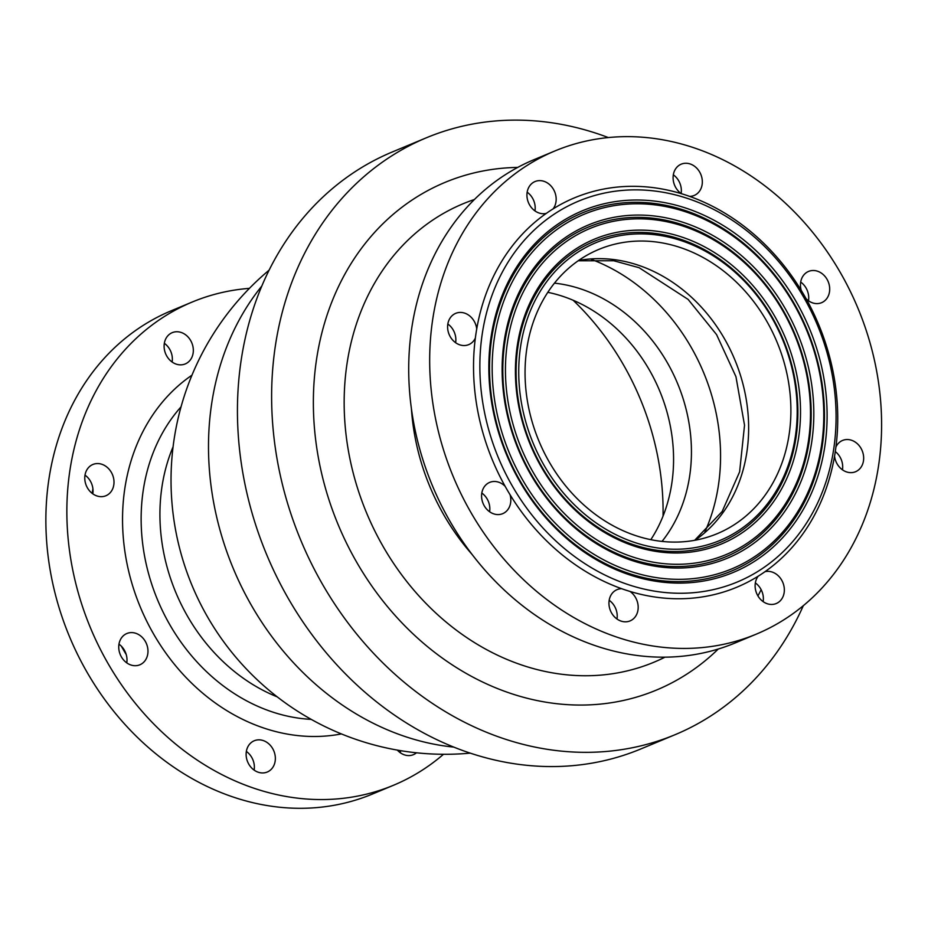 <?xml version="1.0" encoding="UTF-8"?>
<svg xmlns="http://www.w3.org/2000/svg" width="928" height="928" viewBox="0 0 928 928"><rect width="100%" height="100%" fill="white"/><g stroke="black" fill="none" stroke-linecap="round" stroke-linejoin="round"><path stroke-width="1.39" d="M808.497 300.776A16.936 14.187 67.4 0 0 800.702 282.066M801.247 290.406A16.936 14.187 -112.6 0 1 808.566 271.417A16.936 14.187 -112.6 0 1 828.17 281.602A16.936 14.187 -112.6 0 1 821.593 302.69A16.936 14.187 -112.6 0 1 806.142 298.77A210.934 176.622 -112.6 0 1 826.117 344.868A210.934 176.622 -112.6 0 1 835.931 446.994A16.936 14.187 -112.6 0 1 842.543 440.452A16.936 14.187 -112.6 0 1 862.147 450.637A16.936 14.187 -112.6 0 1 855.57 471.726A16.936 14.187 -112.6 0 1 834.55 456.112A210.934 176.622 -112.6 0 1 764.997 571.683A16.936 14.187 -112.6 0 1 783.22 583.492A16.936 14.187 -112.6 0 1 776.237 603.536A16.936 14.187 -112.6 0 1 758.431 596.716A16.936 14.187 -112.6 0 1 758.164 576.207A210.934 176.622 -112.6 0 1 630.008 591.438A16.936 14.187 -112.6 0 1 638.186 607.306A16.936 14.187 -112.6 0 1 630.077 620.902A16.936 14.187 -112.6 0 1 610.473 610.728A16.936 14.187 -112.6 0 1 617.062 589.64A16.936 14.187 -112.6 0 1 621.714 588.712A210.934 176.622 -112.6 0 1 510.029 494.67A16.936 14.187 -112.6 0 1 502.709 513.66A16.936 14.187 -112.6 0 1 483.105 503.475A16.936 14.187 -112.6 0 1 489.682 482.386A16.936 14.187 -112.6 0 1 505.134 486.307A210.934 176.622 -112.6 0 1 475.345 338.082A16.936 14.187 -112.6 0 1 468.733 344.624A16.936 14.187 -112.6 0 1 449.129 334.44A16.936 14.187 -112.6 0 1 455.706 313.351A16.936 14.187 -112.6 0 1 476.725 328.964A210.934 176.622 -112.6 0 1 546.279 213.394A16.936 14.187 -112.6 0 1 528.055 201.585A16.936 14.187 -112.6 0 1 535.038 181.54A16.936 14.187 -112.6 0 1 552.856 188.361A16.936 14.187 -112.6 0 1 553.111 208.87A210.934 176.622 -112.6 0 1 681.28 193.639A16.936 14.187 -112.6 0 1 673.09 177.77A16.936 14.187 -112.6 0 1 681.198 164.175A16.936 14.187 -112.6 0 1 700.802 174.348A16.936 14.187 -112.6 0 1 694.225 195.437A16.936 14.187 -112.6 0 1 689.562 196.365A210.934 176.622 -112.6 0 1 801.247 290.406A210.934 176.622 -112.6 0 1 806.142 298.77M681.117 193.534A16.936 14.187 67.4 0 0 673.322 174.812M681.28 193.639A210.934 176.622 -112.6 0 1 689.562 196.365M534.957 210.9A16.936 14.187 67.4 0 0 527.162 192.189M546.279 213.394A210.934 176.622 -112.6 0 1 553.111 208.87M455.625 342.71A16.936 14.187 67.4 0 0 454.929 333.894A16.936 14.187 67.4 0 0 447.83 324M475.345 338.082A210.934 176.622 -112.6 0 1 476.725 328.964M489.601 511.746A16.936 14.187 67.4 0 0 489.044 503.405A16.936 14.187 67.4 0 0 481.806 493.035M510.029 494.67A210.934 176.622 -112.6 0 1 505.134 486.307M616.981 618.999A16.936 14.187 67.4 0 0 609.186 600.288M630.008 591.438A210.934 176.622 -112.6 0 1 621.714 588.712M763.141 601.622A16.936 14.187 67.4 0 0 755.346 582.912M764.997 571.683A210.934 176.622 -112.6 0 1 758.164 576.207M867.181 333.384A261.742 219.17 -112.6 0 1 756.274 634.149A261.742 219.17 -112.6 0 1 453.316 476.806A261.742 219.17 -112.6 0 1 555.002 150.916A261.742 219.17 -112.6 0 1 867.181 333.384M842.462 469.812A16.936 14.187 67.4 0 0 835.293 451.565M835.931 446.994A210.934 176.622 -112.6 0 1 834.55 456.112M547.798 292.332A153.967 128.922 -112.6 0 1 665.086 405.629A153.967 128.922 -112.6 0 1 650.818 539.667M472.016 554.364A209.89 175.752 -112.6 0 1 411.429 408.9M93.345 494.206A16.936 14.187 -112.6 0 1 84.773 478.326A16.936 14.187 -112.6 0 1 92.881 464.476A16.936 14.187 -112.6 0 1 113.889 480.089A16.936 14.187 -112.6 0 1 105.896 495.749A16.936 14.187 -112.6 0 1 93.345 494.206M92.8 493.835A16.936 14.187 67.4 0 0 92.916 488.836A16.936 14.187 67.4 0 0 85.005 475.124M92.185 493.371A210.934 176.622 -112.6 0 1 92.916 488.836M138.504 665.26A16.936 14.187 -112.6 0 1 119.956 653.799A16.936 14.187 -112.6 0 1 126.858 633.511A16.936 14.187 -112.6 0 1 142.309 637.432A16.936 14.187 -112.6 0 1 139.873 664.784A16.936 14.187 -112.6 0 1 138.504 665.26M126.776 662.87A16.936 14.187 67.4 0 0 126.22 654.542A16.936 14.187 67.4 0 0 121.336 646.166A16.936 14.187 67.4 0 0 118.981 644.16M126.22 654.542A210.934 176.622 -112.6 0 1 121.336 646.166M274.05 765.078A16.936 14.187 -112.6 0 1 267.252 772.026A16.936 14.187 -112.6 0 1 247.648 761.853A16.936 14.187 -112.6 0 1 254.226 740.764A16.936 14.187 -112.6 0 1 258.889 739.836A16.936 14.187 -112.6 0 1 272.507 748.316A16.936 14.187 -112.6 0 1 274.05 765.078M254.144 770.124A16.936 14.187 67.4 0 0 246.349 751.413M416.486 752.794A16.936 14.187 -112.6 0 1 413.412 754.661A16.936 14.187 -112.6 0 1 397.346 750.102M400.316 752.747A16.936 14.187 67.4 0 0 400.525 750.648M443.491 754.29A261.742 219.17 -112.6 0 1 393.449 785.285L372.476 794.02A261.742 219.17 -112.6 0 1 69.507 636.678A261.742 219.17 -112.6 0 1 171.193 310.787L192.166 302.052A261.742 219.17 -112.6 0 1 249.423 288.353M172.121 362.024A16.936 14.187 67.4 0 0 164.337 343.314M165.033 352.13A16.936 14.187 -112.6 0 1 172.202 332.665A16.936 14.187 -112.6 0 1 190.02 339.497A16.936 14.187 -112.6 0 1 190.286 359.994A16.936 14.187 -112.6 0 1 185.229 363.938A16.936 14.187 -112.6 0 1 165.033 352.13M824.714 344.938A206.306 172.759 -112.6 0 1 628.836 584.826A206.306 172.759 -112.6 0 1 520.364 244.934A206.306 172.759 -112.6 0 1 824.714 344.938M756.274 634.149L735.301 642.895A261.742 219.17 -112.6 0 1 432.344 485.541A261.742 219.17 -112.6 0 1 534.018 159.662L555.002 150.916M554.457 283.144A153.967 128.922 -112.6 0 1 682.962 398.193A153.967 128.922 -112.6 0 1 662.035 541.407M782.408 356.77A153.967 128.922 -112.6 0 1 717.17 533.693A153.967 128.922 -112.6 0 1 538.959 441.136A153.967 128.922 -112.6 0 1 598.769 249.435A153.967 128.922 -112.6 0 1 782.408 356.77M788.313 355.111A161.275 135.047 -112.6 0 1 635.193 542.648A161.275 135.047 -112.6 0 1 550.397 276.938A161.275 135.047 -112.6 0 1 788.313 355.111M788.904 355.088A163.2 136.66 -112.6 0 1 633.952 544.852A163.2 136.66 -112.6 0 1 548.146 275.976A163.2 136.66 -112.6 0 1 788.904 355.088M791.422 354.241A165.126 138.272 -112.6 0 1 634.648 546.244A165.126 138.272 -112.6 0 1 547.833 274.201A165.126 138.272 -112.6 0 1 791.422 354.241M800.76 351.631A176.668 147.935 -112.6 0 1 633.024 557.067A176.668 147.935 -112.6 0 1 540.131 266A176.668 147.935 -112.6 0 1 800.76 351.631M801.34 351.608A178.594 149.547 -112.6 0 1 631.782 559.271A178.594 149.547 -112.6 0 1 537.869 265.037A178.594 149.547 -112.6 0 1 801.34 351.608M803.868 350.761A180.519 151.16 -112.6 0 1 632.478 560.674A180.519 151.16 -112.6 0 1 537.567 263.262A180.519 151.16 -112.6 0 1 803.868 350.761M813.206 348.151A192.073 160.834 -112.6 0 1 630.843 571.486A192.073 160.834 -112.6 0 1 529.865 255.061A192.073 160.834 -112.6 0 1 813.206 348.151M813.786 348.128A193.998 162.446 -112.6 0 1 629.602 573.69A193.998 162.446 -112.6 0 1 527.603 254.098A193.998 162.446 -112.6 0 1 813.786 348.128M816.315 347.281A195.924 164.059 -112.6 0 1 630.298 575.093A195.924 164.059 -112.6 0 1 527.29 252.323A195.924 164.059 -112.6 0 1 816.315 347.281M803.323 605.694A323.327 270.744 -112.6 0 1 675.074 734.698A323.327 270.744 -112.6 0 1 300.823 540.328A323.327 270.744 -112.6 0 1 426.428 137.762A323.327 270.744 -112.6 0 1 608.327 137.564M675.074 734.698L640.888 748.931A323.327 270.744 -112.6 0 1 266.638 554.561A323.327 270.744 -112.6 0 1 392.242 151.995L426.428 137.762M277.217 696.858A175.52 146.972 -112.6 0 1 173.072 446.832M393.449 785.285A261.742 219.17 -112.6 0 1 90.492 627.931A261.742 219.17 -112.6 0 1 192.166 302.052M453.827 747.11A274.05 229.483 -112.6 0 1 233.253 568.47A274.05 229.483 -112.6 0 1 261.8 286.068M573.121 300.243A252.497 211.433 -112.6 0 1 649.159 423.168A252.497 211.433 -112.6 0 1 663.044 516.119M591.368 259.388A187.7 157.18 -112.6 0 1 710.222 390.56A187.7 157.18 -112.6 0 1 704.897 531.941M665.016 657.152A248.298 207.918 -112.6 0 1 366.583 512.929A248.298 207.918 -112.6 0 1 474.394 199.508M578.585 260.49A153.967 128.922 -112.6 0 1 740.161 374.367A153.967 128.922 -112.6 0 1 695.107 540.235M761.146 589.686A274.966 230.248 -112.6 0 1 757.932 595.915M718.284 649.008A274.966 230.248 -112.6 0 1 338.198 524.761A274.966 230.248 -112.6 0 1 517.696 167.423M311.216 719.374A182.364 152.702 -112.6 0 1 157.609 599.975A182.364 152.702 -112.6 0 1 181.041 406.847M341.411 733.92A197.235 165.161 -112.6 0 1 140.348 607.167A197.235 165.161 -112.6 0 1 191.98 375.167M269.108 270.152A274.05 274.05 0 0 0 470.276 753.13M694.62 540.328L722.17 511.502L739.616 471.853L744.534 425.221L735.939 376.64L716.567 334.602L688.1 299.396L639.16 267.728L613.721 260.745L578.179 260.78"/></g></svg>
